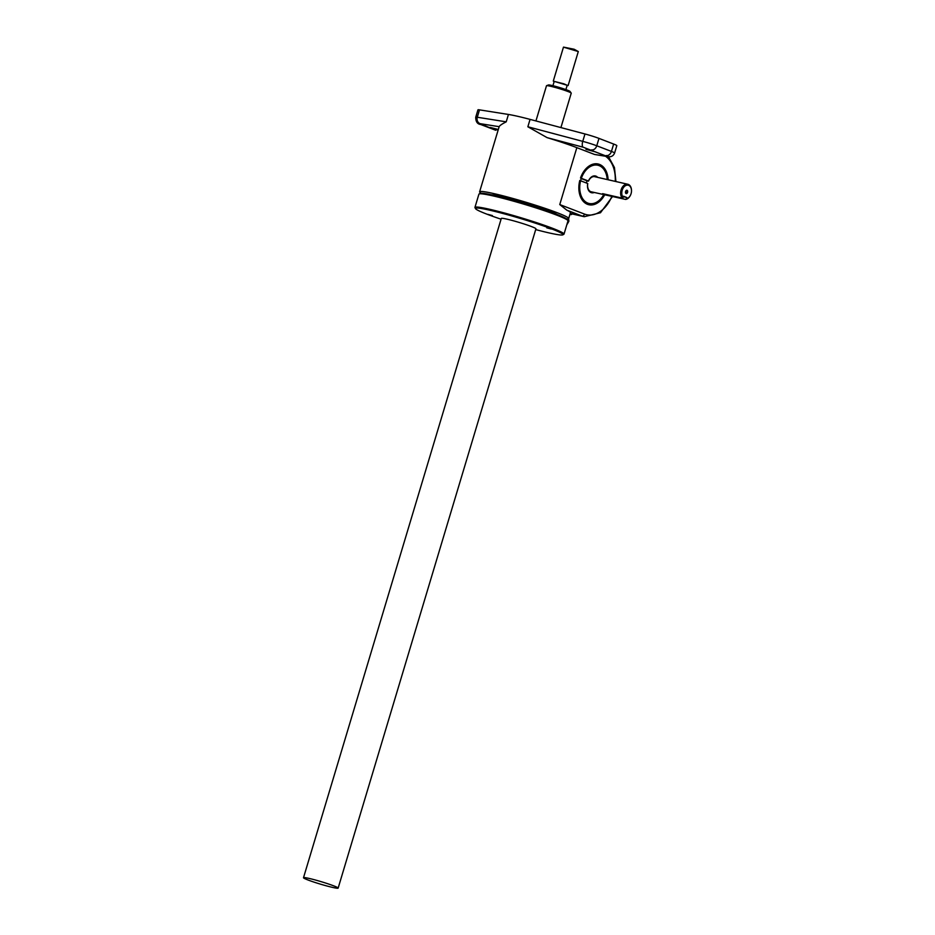 <?xml version="1.0" encoding="UTF-8"?>
<svg xmlns="http://www.w3.org/2000/svg" width="935" height="935" viewBox="0 0 935 935"><rect width="100%" height="100%" fill="white"/><g stroke="black" fill="none" stroke-linecap="round" stroke-linejoin="round"><path stroke-width="1.4" d="M595.747 151.973L585.953 149.331L595.747 151.973M498.32 129.486L490.185 127.441L498.098 130.21M556.956 214.431A34.981 2.501 -163.3 0 0 549.09 210.878A34.981 2.501 -163.3 0 0 516.143 200.265A34.981 2.501 -163.3 0 0 491.67 194.842M566.657 218.895A46.493 3.319 -163.3 0 0 568.679 218.545A46.493 3.319 -163.3 0 0 557.295 212.759A46.493 3.319 -163.3 0 0 508.663 197.308A46.493 3.319 -163.3 0 0 479.608 191.815A46.493 3.319 -163.3 0 0 481.104 193.229M570.198 213.484L584.258 216.698A33.578 22.908 -77.1 0 1 582.108 216.043L566.832 210.165A46.493 3.319 16.7 0 1 570.443 212.677L568.679 218.545M566.832 210.165L559.761 204.566L576.837 147.648L594.543 154.462L607.236 156.472L583.195 147.216L547.092 137.632A46.493 3.319 16.7 0 1 576.837 147.648M607.201 179.543A19.623 13.382 102.9 0 0 597.862 165.238A19.623 13.382 102.9 0 0 580.939 179.532A19.623 13.382 102.9 0 0 589.12 203.491A19.623 13.382 102.9 0 0 603.776 194.62M547.092 137.632L527.854 126.774L530.063 119.388A46.493 3.319 -163.3 0 0 508.441 114.456L479.503 109.862L477.282 117.249L506.221 121.83C502.001 123.981 499.652 125.594 499.161 126.681A46.493 3.319 16.7 0 1 499.161 126.681L480.134 123.665L495.398 130.152A5.166 3.763 111.1 0 1 495.036 129.988M480.134 123.665A5.166 4.558 -81 0 1 477.282 117.249A12.903 0.923 16.7 0 0 475.728 117.237L477.949 109.851A12.903 0.923 16.7 0 1 479.503 109.862M530.063 119.388L584.971 133.974A12.903 0.923 16.7 0 1 598.973 138.392L613.652 144.048A12.903 0.923 16.7 0 1 616.808 145.65L614.599 153.036A12.903 0.923 16.7 0 0 611.432 151.423L613.652 144.048M607.236 156.472A5.166 4.558 99 0 0 607.902 156.636L594.543 154.462M479.106 193.942L480.111 193.405A45.686 3.261 16.7 0 1 509.949 199.389A45.686 3.261 16.7 0 1 556.255 214.162A45.686 3.261 16.7 0 1 567.393 219.596L567.942 220.602A46.493 3.319 -163.3 0 0 556.606 215.073A46.493 3.319 -163.3 0 0 509.47 200.043A46.493 3.319 -163.3 0 0 479.106 193.942A46.493 3.319 -163.3 0 0 478.919 194.141L474.945 207.395A46.493 3.319 16.7 0 1 503.988 212.888A46.493 3.319 16.7 0 1 552.632 228.327A46.493 3.319 16.7 0 1 564.015 234.112A46.493 3.319 16.7 0 1 563.828 234.299L562.823 234.849A45.686 3.261 -163.3 0 0 551.814 228.97A45.686 3.261 -163.3 0 0 502.574 213.402A45.686 3.261 -163.3 0 0 475.529 208.657A45.686 3.261 -163.3 0 0 486.679 214.08A45.686 3.261 -163.3 0 0 501.067 219.199M475.529 208.657L474.992 207.652A46.493 3.319 16.7 0 1 474.945 207.395M546.8 227.824L551.288 229.04L546.8 227.824M487.86 214.36L492.348 215.564L487.86 214.36M535.708 229.589A45.686 3.261 -163.3 0 0 562.823 234.849M564.015 234.112L567.989 220.859A46.493 3.319 -163.3 0 0 567.942 220.602M625.445 192.481L625.807 190.927M625.632 193.113A1.531 1.052 102.9 0 0 626.847 190.413A1.531 1.052 102.9 0 0 626.251 190.448M626.146 193.592A1.73 1.18 102.9 0 0 627.023 190.261A1.73 1.18 102.9 0 0 626.146 193.592A1.73 1.18 102.9 0 0 626.906 190.237M602.631 193.65L602.315 194.293L602.631 193.65L622.313 198.15A7.749 5.283 -77.1 0 1 621.401 189.022A7.749 5.283 -77.1 0 1 627.782 184.253A7.749 5.283 -77.1 0 1 628.285 184.405A7.749 5.283 -77.1 0 1 631.487 190.179A7.749 5.283 -77.1 0 1 631.499 190.331M630.319 195.497A7.749 5.283 -77.1 0 1 630.237 195.637A7.749 5.283 -77.1 0 1 625.62 199.424L590.791 191.698M631.499 190.483A6.931 4.733 102.9 0 1 630.389 195.368A6.931 4.733 102.9 0 1 626.45 198.723L626.812 197.507L623.505 196.233L623.142 197.449A6.931 4.733 102.9 0 1 624.72 186.205A6.931 4.733 102.9 0 1 631.499 190.483L631.487 190.179M626.45 198.723L625.62 199.424M622.313 198.15L623.142 197.449M626.812 197.507L623.365 196.724M546.578 85.681L548.483 84.968A11.29 0.806 16.7 0 1 564.284 89.035A11.29 0.806 16.7 0 1 570.011 91.42L571.203 93.068A12.915 0.923 -163.3 0 0 564.658 90.333A12.915 0.923 -163.3 0 0 546.578 85.681A12.915 0.923 -163.3 0 0 546.496 85.751L535.93 120.954M560.918 127.581L571.238 93.173A12.915 0.923 -163.3 0 0 571.203 93.068M563.513 47.112L574.183 49.251L578.298 51.542L563.466 47.147L553.286 81.1L554.139 81.637M567.113 85.529L568.129 85.552L578.298 51.542M565.897 89.596L567.194 85.272L563.747 83.788L554.221 81.38L552.924 85.704M568.129 85.552L553.286 81.1M337.71 888.25A18.081 1.286 16.7 0 1 318.695 883.61A18.081 1.286 16.7 0 1 303.501 877.72A18.081 1.286 16.7 0 1 303.933 877.568A18.081 1.286 16.7 0 1 322.949 882.208A18.081 1.286 16.7 0 1 338.143 888.11A18.081 1.286 16.7 0 1 337.71 888.25M303.501 877.72L501.3 218.428A18.081 1.286 16.7 0 1 501.733 218.287A18.081 1.286 16.7 0 1 520.748 222.927A18.081 1.286 16.7 0 1 535.93 228.818L338.143 888.11M594.251 192.481A8.602 5.867 -77.1 0 1 587.683 183.505L587.764 183.599A7.796 5.318 102.9 0 0 591.306 191.85A7.796 5.318 102.9 0 0 591.855 191.932M595.303 176.832A7.796 5.318 102.9 0 0 594.777 176.668A7.796 5.318 102.9 0 0 588.501 181.133L587.098 180.817A7.796 5.318 102.9 0 0 586.666 182.021A7.796 5.318 102.9 0 0 586.409 183.015M608.112 179.754A20.886 14.247 102.9 0 0 606.675 172.414A20.886 14.247 102.9 0 0 593.737 163.987A20.886 14.247 102.9 0 0 580.518 177.989L588.419 181.028A8.602 5.867 -77.1 0 1 597.699 177.381M587.683 183.505L579.782 180.455A20.886 14.247 102.9 0 0 583.744 201.831A20.886 14.247 102.9 0 0 600.176 200.861A20.886 14.247 102.9 0 0 604.735 194.737M587.098 180.817L581.243 178.562M571.717 213.834L569.766 214.933M567.58 222.214A5.201 1.566 -4.3 0 0 568.807 221.361A5.201 1.566 -4.3 0 0 568.854 221.233A5.201 1.566 -4.3 0 0 568.877 221.139A5.201 1.566 -4.3 0 0 568.877 221.022M571.484 214.582L571.414 213.764M615.253 181.39A31.136 21.236 102.9 0 0 605.553 156.274M506.221 121.83L508.441 114.456M570.245 213.332L582.108 216.043A2.443 1.776 -68.9 0 0 584.55 214.103A31.136 21.236 102.9 0 0 611.887 196.28M559.761 204.566L584.55 214.103M598.973 138.392L596.764 145.778L611.432 151.423A5.166 3.763 -68.9 0 1 606.266 155.526M527.854 126.774L582.75 141.36L584.971 133.974M583.195 147.216A5.166 2.104 -75.1 0 1 582.75 141.36A12.903 0.923 16.7 0 1 596.764 145.778A5.166 3.763 -68.9 0 1 591.598 149.869M481.093 124.612A5.166 3.763 111.1 0 1 480.719 124.507L495.398 130.152A5.166 3.763 111.1 0 0 495.772 130.269M615.931 181.542L614.459 167.587L608.51 156.718M479.608 191.815L499.15 126.704M607.902 156.636C611.128 157.185 613.36 155.981 614.599 153.036M475.728 117.237C475.74 121.702 477.399 124.121 480.719 124.507M612.565 196.444L600.48 212.748L584.258 216.698M627.782 184.253L594.239 176.586M567.264 224.119L568.807 221.361M568.585 218.685L568.877 221.139"/></g></svg>
